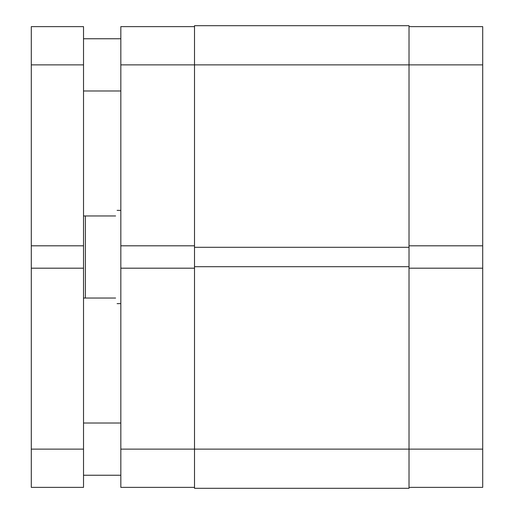 <?xml version="1.0" encoding="UTF-8"?>
<svg xmlns="http://www.w3.org/2000/svg" width="514" height="514" viewBox="0 0 514 514"><rect width="100%" height="100%" fill="white"/><g stroke="black" fill="none" stroke-linecap="round" stroke-linejoin="round"><path stroke-width="0.77" d="M409.022 268.192L482.704 268.192L482.704 449.127L194.51 449.127L194.51 488.3L409.022 488.3L409.022 247.298L194.51 247.298L194.51 25.7L409.022 25.7L409.022 64.873L120.829 64.873L120.829 245.808L194.51 245.808M409.022 247.298L409.022 64.873L482.704 64.873L482.704 245.808L409.022 245.808M409.022 266.702L194.51 266.702L194.51 247.298M194.51 487.368L120.829 487.368L120.829 449.127L194.51 449.127L194.51 266.702M482.704 449.127L482.704 487.368L409.022 487.368M409.022 26.632L482.704 26.632L482.704 64.873M482.704 268.192L482.704 245.808M120.829 245.808L120.829 449.127M120.829 64.873L120.829 26.632L194.51 26.632M194.51 268.192L120.829 268.192M115.611 215.964C117.577 208.568 117.577 208.568 115.611 215.964L85.388 215.964L85.388 298.036L83.525 298.036M115.611 298.036C117.577 305.432 117.577 305.432 115.611 298.036L85.388 298.036M83.525 215.964L85.388 215.964M120.829 423.016L83.525 423.016M120.829 475.244L83.525 475.244M120.829 38.756L83.525 38.756M120.829 90.984L83.525 90.984M83.525 449.127L83.525 487.368L31.296 487.368L31.296 449.127L83.525 449.127L83.525 64.873L31.296 64.873L31.296 26.632L83.525 26.632L83.525 64.873M83.525 245.808L31.296 245.808L31.296 64.873M83.525 268.192L31.296 268.192L31.296 449.127M31.296 245.808L31.296 268.192M120.829 210.367L117.102 210.367M120.829 303.633L117.102 303.633"/></g></svg>

